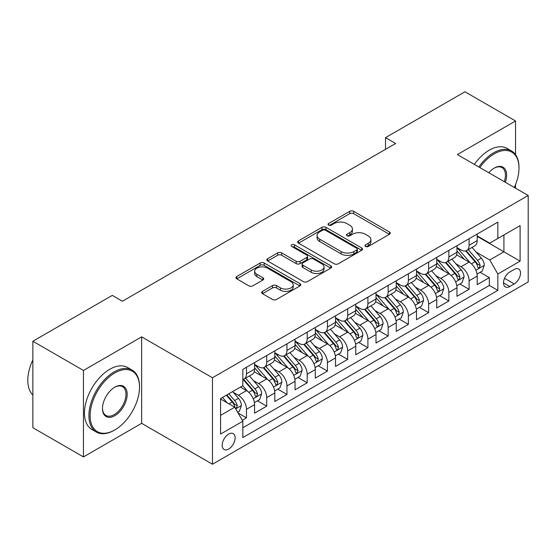 <?xml version="1.0" encoding="UTF-8"?>
<svg xmlns="http://www.w3.org/2000/svg" width="556" height="556" viewBox="0 0 556 556"><rect width="100%" height="100%" fill="white"/><g stroke="black" fill="none" stroke-linecap="round" stroke-linejoin="round"><path stroke-width="0.83" d="M365.535 246.454A1.967 1.133 0 0 0 368.322 246.454L389.429 234.271A2.808 1.619 0 0 0 390.249 233.124A2.808 1.619 0 0 0 389.429 231.977L353.672 211.329A2.808 1.619 0 0 0 349.696 211.329L328.589 223.519A1.967 1.133 0 0 0 328.012 224.318A1.967 1.133 0 0 0 328.589 225.124A1.967 1.133 0 0 0 331.369 225.124L334.1 223.547A8.993 5.192 0 0 1 346.812 223.547L349.793 225.263A8.993 5.192 0 0 1 352.428 228.933A8.993 5.192 0 0 1 349.793 232.61L347.062 234.18A1.967 1.133 0 0 0 346.485 234.986A1.967 1.133 0 0 0 347.062 235.786A1.967 1.133 0 0 0 349.842 235.786L352.573 234.215A8.993 5.192 0 0 1 365.292 234.215L368.267 235.932A8.993 5.192 0 0 1 370.901 239.601A8.993 5.192 0 0 1 368.267 243.271L365.535 244.849A1.967 1.133 0 0 0 364.965 245.655A1.967 1.133 0 0 0 365.535 246.454L365.535 244.849M228.669 449.033A9.16 5.289 120 0 0 234.653 440.964A9.16 5.289 120 0 0 233.249 433.624A9.16 5.289 120 0 0 228.669 434.076A9.16 5.289 120 0 0 222.685 442.152A9.16 5.289 120 0 0 224.089 449.491A9.16 5.289 120 0 0 228.669 449.033M262.488 291.386A2.808 1.619 0 0 0 261.661 292.532A2.808 1.619 0 0 0 262.488 293.679L272.516 299.475A2.808 1.619 0 0 0 276.492 299.475L299.934 285.937A2.808 1.619 0 0 0 300.754 284.79A2.808 1.619 0 0 0 299.934 283.643L264.176 263.002A2.808 1.619 0 0 0 260.201 263.002L236.759 276.534A2.808 1.619 0 0 0 235.939 277.68A2.808 1.619 0 0 0 236.759 278.827L248.88 285.826A2.808 1.619 0 0 0 252.848 285.826L262.884 280.029A2.808 1.619 0 0 0 263.704 278.883A2.808 1.619 0 0 0 262.884 277.736L256.872 274.268A7.513 4.337 0 0 1 254.676 271.203A7.513 4.337 0 0 1 259.311 267.193A7.513 4.337 0 0 1 267.499 268.131L291.045 281.725A7.513 4.337 0 0 1 293.241 284.79A7.513 4.337 0 0 1 288.606 288.8A7.513 4.337 0 0 1 280.412 287.862L276.492 285.596A2.808 1.619 0 0 0 272.516 285.596L262.488 291.386L262.488 293.679M141.641 336.86L83.456 370.456L32.86 341.245L32.86 427.71L83.456 456.921L141.641 423.331L212.475 464.225L212.475 377.76L141.641 336.86L141.641 423.331M515.551 154.651L515.551 120.986L457.366 154.582L528.2 195.476L212.475 377.76M515.551 120.986L464.955 91.775L385.517 137.638L385.517 149.321M32.86 341.245L112.298 295.382L122.417 301.22L395.636 143.483L385.517 137.638M334.302 263.801A2.808 1.619 0 0 0 338.27 263.801L361.713 250.269A2.808 1.619 0 0 0 362.54 249.123A2.808 1.619 0 0 0 361.713 247.976L325.955 227.328A2.808 1.619 0 0 0 321.987 227.328L298.544 240.866A2.808 1.619 0 0 0 297.717 242.013A2.808 1.619 0 0 0 298.544 243.16L334.302 263.801M292.477 246.878A1.967 1.133 0 0 1 294.471 247.156L294.471 244.821L330.82 265.81A2.808 1.619 0 0 1 331.647 266.956A2.808 1.619 0 0 1 330.82 268.103L307.385 281.635A2.808 1.619 0 0 1 303.409 281.635L267.651 260.993L267.651 258.7A2.808 1.619 0 0 0 266.831 259.847A2.808 1.619 0 0 0 267.651 260.993M267.651 258.7L277.68 252.904A2.808 1.619 0 0 1 281.656 252.904L296.16 261.278A2.808 1.619 0 0 0 300.129 261.278L306.787 257.435A2.808 1.619 0 0 0 307.607 256.288A2.808 1.619 0 0 0 306.787 255.141L291.691 246.426A1.967 1.133 0 0 1 291.115 245.627A1.967 1.133 0 0 1 292.324 244.577A1.967 1.133 0 0 1 294.471 244.821M242.277 420.26L246.482 417.834L238.079 412.99M233.305 392.348L238.385 395.288A11.447 6.609 60 0 1 246.482 409.306L254.572 404.636L254.572 413.164L266.72 406.151L257.511 400.834M253.543 380.665L258.623 383.598A11.447 6.609 60 0 1 266.72 397.623L274.81 392.946L274.81 401.481L286.959 394.468L277.75 389.151M273.781 368.982L278.862 371.915A11.447 6.609 60 0 1 286.959 385.94L295.048 381.263L295.048 389.791L307.197 382.785L297.988 377.468M294.02 357.299L299.1 360.232A11.447 6.609 60 0 1 307.197 374.251L315.287 369.58L315.287 378.108L327.435 371.095L318.227 365.778M314.258 345.61L319.339 348.549A11.447 6.609 60 0 1 327.435 362.568L335.525 357.897L335.525 366.425L347.674 359.412L338.465 354.096M334.497 333.927L339.577 336.86A11.447 6.609 60 0 1 347.674 350.885L355.764 346.207L355.764 354.742L367.912 347.729L358.703 342.413M354.735 322.244L359.815 325.177A11.447 6.609 60 0 1 367.912 339.202L376.009 334.524L376.009 343.052L388.151 336.046L378.942 330.73M374.973 310.561L380.054 313.494A11.447 6.609 60 0 1 388.151 327.512L396.247 322.841L396.247 331.369L408.389 324.356L399.18 319.04M395.212 298.871L400.292 301.811A11.447 6.609 60 0 1 408.389 315.829L416.486 311.158L416.486 319.686L428.627 312.674L419.419 307.357M415.45 287.188L420.531 290.121A11.447 6.609 60 0 1 428.627 304.146L436.724 299.469L436.724 308.003L448.866 300.991L439.657 295.674M435.689 275.505L440.769 278.438A11.447 6.609 60 0 1 448.866 292.463L456.962 287.786L456.962 296.313L469.104 289.308L469.104 280.773A11.447 6.609 -120 0 0 461.007 266.755L455.927 263.822M459.895 283.991L469.104 289.308M254.572 404.636A11.447 6.609 -120 0 0 246.482 390.611L240.407 387.108M274.81 392.946A11.447 6.609 -120 0 0 266.72 378.928L254.203 371.7M295.048 381.263A11.447 6.609 -120 0 0 286.959 367.245L274.442 360.017M315.287 369.58A11.447 6.609 -120 0 0 307.197 355.555L294.68 348.334M335.525 357.897A11.447 6.609 -120 0 0 327.435 343.872L314.918 336.644M355.764 346.207A11.447 6.609 -120 0 0 347.674 332.189L335.157 324.961M376.009 334.524A11.447 6.609 -120 0 0 367.912 320.506L355.395 313.278M396.247 322.841A11.447 6.609 -120 0 0 388.151 308.816L375.634 301.595M416.486 311.158A11.447 6.609 -120 0 0 408.389 297.133L395.872 289.905M436.724 299.469A11.447 6.609 -120 0 0 428.627 285.45L416.11 278.222M456.962 287.786A11.447 6.609 -120 0 0 448.866 273.767L436.349 266.539M514.237 269.445L509.782 272.009A8.875 5.122 120 0 0 503.986 279.828A8.875 5.122 120 0 0 505.348 286.938A8.875 5.122 120 0 0 509.782 286.5L514.237 283.928A8.875 5.122 120 0 0 520.034 276.11A8.875 5.122 120 0 0 518.672 269A8.875 5.122 120 0 0 514.237 269.445M212.475 464.225L528.2 281.948L528.2 195.476M220.572 415.381L234.743 407.2L242.833 421.226L242.833 437.586L497.842 290.357L497.842 273.997L489.746 259.979L476.165 252.132M242.833 421.226L220.572 434.076L220.572 398.555L242.833 385.704L242.833 369.344L497.842 222.115L497.842 238.475L520.103 225.625L520.103 261.146L497.842 273.997M254.572 364.437L258.623 366.772A11.447 6.609 60 0 0 264.343 367.342L272.44 362.665A11.447 6.609 -120 0 0 274.81 357.425L274.81 350.885M274.81 352.754L278.862 355.089A11.447 6.609 60 0 0 284.582 355.659L292.678 350.982A11.447 6.609 -120 0 0 295.048 345.742L295.048 339.195M295.048 341.071L299.1 343.406A11.447 6.609 60 0 0 304.82 343.969L312.917 339.299A11.447 6.609 -120 0 0 315.287 334.059L315.287 327.512M315.287 329.381L319.339 331.724A11.447 6.609 60 0 0 325.058 332.286L333.155 327.616A11.447 6.609 -120 0 0 335.525 322.369L335.525 315.829M335.525 317.698L339.577 320.034A11.447 6.609 60 0 0 345.297 320.603L353.394 315.926A11.447 6.609 -120 0 0 355.764 310.686L355.764 304.146M355.764 306.015L359.815 308.351A11.447 6.609 60 0 0 365.542 308.921L373.632 304.243A11.447 6.609 -120 0 0 376.009 299.003L376.009 292.456M376.009 294.332L380.054 296.668A11.447 6.609 60 0 0 385.781 297.231L393.87 292.56A11.447 6.609 -120 0 0 396.247 287.32L396.247 280.773M396.247 282.643L400.292 284.985A11.447 6.609 60 0 0 406.019 285.548L414.109 280.877A11.447 6.609 -120 0 0 416.486 275.637L416.486 269.09M416.486 270.96L420.531 273.295A11.447 6.609 60 0 0 426.257 273.865L434.347 269.187A11.447 6.609 -120 0 0 436.724 263.947L436.724 257.407M436.724 259.277L440.769 261.612A11.447 6.609 60 0 0 446.496 262.182L454.586 257.504A11.447 6.609 -120 0 0 456.962 252.264L456.962 245.717M242.833 427.766L489.343 285.45L489.343 277.618L477.201 284.63L477.201 276.103A11.447 6.609 -120 0 0 469.104 262.078L456.587 254.856M456.962 247.594L461.007 249.929A11.447 6.609 -120 0 0 466.734 250.492A11.447 6.609 -120 0 0 469.104 245.252L469.104 238.712M466.734 250.492L474.831 245.821A11.447 6.609 -120 0 0 477.201 240.581L477.201 234.034M246.482 367.238L246.482 373.785A11.447 6.609 60 0 1 244.105 379.025A11.447 6.609 60 0 1 242.833 379.491M244.105 379.025L252.202 374.355A11.447 6.609 -120 0 0 254.572 369.108L254.572 362.568M266.72 355.555L266.72 362.102A11.447 6.609 60 0 1 264.343 367.342M286.959 343.872L286.959 350.412A11.447 6.609 60 0 1 284.582 355.659M307.197 332.189L307.197 338.729A11.447 6.609 60 0 1 304.82 343.969M327.435 320.499L327.435 327.046A11.447 6.609 60 0 1 325.058 332.286M347.674 308.816L347.674 315.363A11.447 6.609 60 0 1 345.297 320.603M367.912 297.133L367.912 303.68A11.447 6.609 60 0 1 365.542 308.921M388.151 285.45L388.151 291.99A11.447 6.609 60 0 1 385.781 297.231M408.389 273.76L408.389 280.307A11.447 6.609 60 0 1 406.019 285.548M428.627 262.078L428.627 268.624A11.447 6.609 60 0 1 426.257 273.865M448.866 250.395L448.866 256.941A11.447 6.609 60 0 1 446.496 262.182M448.866 292.463L448.866 300.991M428.627 304.146L428.627 312.674M408.389 315.829L408.389 324.356M388.151 327.512L388.151 336.046M367.912 339.202L367.912 347.729M347.674 350.885L347.674 359.412M327.435 362.568L327.435 371.095M307.197 374.251L307.197 382.785M286.959 385.94L286.959 394.468M266.72 397.623L266.72 406.151M246.482 409.306L246.482 417.834M234.743 407.2L220.572 399.027M489.746 259.979L503.917 251.798L503.917 234.973L520.103 225.625M477.201 236.376L520.103 261.146M477.201 235.904L489.746 243.153L497.842 238.475M515.551 188.171L515.551 184.578M83.456 370.456L83.456 456.921M480.134 272.301L489.343 277.618M489.343 285.45L497.842 290.357M366.328 246.732L368.267 245.613A8.993 5.192 0 0 0 370.901 241.936L370.901 239.601M352.428 228.933L352.428 231.275A8.993 5.192 0 0 1 349.793 234.945L347.847 236.064M389.388 234.291L353.672 213.671A2.808 1.619 0 0 0 349.696 213.671L329.374 225.402M361.678 250.29L325.955 229.67A2.808 1.619 0 0 0 321.987 229.67L298.579 243.18M356.75 249.922A1.967 1.133 0 0 0 357.327 249.123A1.967 1.133 0 0 0 356.75 248.317L325.357 230.198A1.967 1.133 0 0 0 322.577 230.198L319.7 231.859A8.993 5.192 0 0 0 317.066 235.529A8.993 5.192 0 0 0 319.7 239.198L341.155 251.59A8.993 5.192 0 0 0 353.866 251.59L356.75 249.922L356.75 252.264A1.967 1.133 0 0 0 357.327 251.458L357.327 249.123M317.066 235.529L317.066 237.871A8.993 5.192 0 0 0 319.7 241.54L319.7 239.198M356.75 252.264L353.866 253.925A8.993 5.192 0 0 1 341.155 253.925L319.7 241.54M267.686 261.014L277.68 255.246L277.68 252.904M307.607 256.288L307.607 258.63A2.808 1.619 0 0 1 306.787 259.777L300.129 263.613A2.808 1.619 0 0 1 296.16 263.613L281.656 255.246A2.808 1.619 0 0 0 277.68 255.246M294.471 247.156L330.785 268.124M311.207 269.966A7.513 4.337 0 0 0 319.394 270.911A7.513 4.337 0 0 0 324.037 266.901A7.513 4.337 0 0 0 321.834 263.829L313.542 259.04A2.808 1.619 0 0 0 309.567 259.04L302.909 262.884A2.808 1.619 0 0 0 302.089 264.03A2.808 1.619 0 0 0 302.909 265.177L311.207 269.966L311.207 272.308A7.513 4.337 0 0 0 319.394 273.246A7.513 4.337 0 0 0 324.037 269.236L324.037 266.901M302.089 264.03L302.089 266.366A2.808 1.619 0 0 0 302.909 267.519L302.909 265.177M311.207 272.308L302.909 267.519M293.241 284.79L293.241 287.125A7.513 4.337 0 0 1 288.606 291.135A7.513 4.337 0 0 1 280.412 290.197L276.492 287.932A2.808 1.619 0 0 0 272.516 287.932L262.522 293.7M254.676 271.203L254.676 273.538A7.513 4.337 0 0 0 256.872 276.603L256.872 274.268M262.849 280.05L256.872 276.603M299.892 285.958L264.176 265.337A2.808 1.619 0 0 0 260.201 265.337L236.8 278.848M477.027 274.094L482.26 271.078L484.283 265.233A7.582 4.378 -120 0 0 481.329 258.116L472.079 247.406M470.23 262.821L459.263 250.124A21.892 12.642 -120 0 0 456.962 247.719M464.211 259.256L458.081 252.153A18.174 10.494 -120 0 0 456.962 250.937M465.699 250.909L475.053 261.737A7.582 4.378 60 0 1 477.757 266.956L478.313 267.86L479.335 267.714L480.189 265.56A7.582 4.378 -120 0 0 477.486 260.333L468.235 249.623M466.248 250.728L476.297 262.362A3.864 2.231 60 0 1 477.277 263.878L480.189 265.56M514.321 187.462A34.917 20.162 120 0 0 518.991 168.079A34.917 20.162 120 0 0 494.298 153.817A34.917 20.162 120 0 0 479.849 167.558M478.806 166.96A35.779 20.655 -60 0 1 493.693 152.768A35.779 20.655 -60 0 1 511.583 150.996A35.779 20.655 -60 0 1 518.991 167.377L518.991 168.079M488.807 172.735A17.458 10.077 -60 0 1 494.298 168.079L494.298 168.079A17.458 10.077 -60 0 1 505.355 182.292M474.351 164.388A35.779 20.655 -60 0 1 489.238 150.196A35.779 20.655 -60 0 1 507.128 148.424L511.583 150.996M504.299 181.673A16.604 9.584 120 0 0 501.992 167.606A16.604 9.584 120 0 0 493.992 168.259M114.216 430.281L114.828 429.927A34.917 20.162 120 0 0 139.514 387.164A34.917 20.162 120 0 0 114.828 372.909A34.917 20.162 120 0 0 90.135 415.673A34.917 20.162 120 0 0 114.828 429.927L114.216 430.281A35.779 20.655 -60 0 1 96.327 432.054A35.779 20.655 -60 0 1 90.843 403.385A35.779 20.655 -60 0 1 114.216 371.86A35.779 20.655 -60 0 1 132.106 370.087A35.779 20.655 -60 0 1 139.514 386.462L139.514 387.164M114.828 415.673A17.458 10.077 -60 0 1 102.478 408.549A17.458 10.077 -60 0 1 114.828 387.164L114.828 387.164A17.458 10.077 -60 0 1 127.171 394.294A17.458 10.077 -60 0 1 114.828 415.673M102.485 408.187A16.604 9.584 120 0 0 105.918 415.443A16.604 9.584 120 0 0 114.216 414.623A16.604 9.584 120 0 0 125.065 399.993A16.604 9.584 120 0 0 122.522 386.691A16.604 9.584 120 0 0 114.515 387.344M96.327 432.054L91.879 429.482A35.779 20.655 -60 0 1 86.395 400.813A35.779 20.655 -60 0 1 109.768 369.288A35.779 20.655 -60 0 1 127.658 367.516L132.106 370.087M32.86 394.996A35.779 20.655 -60 0 1 32.86 359.94M456.789 285.784L462.022 282.761L464.045 276.916A7.582 4.378 -120 0 0 461.091 269.799L451.84 259.089M449.992 274.504L439.025 261.806A21.892 12.642 -120 0 0 436.724 259.402M443.973 270.939L437.843 263.843A18.174 10.494 -120 0 0 436.724 262.62M445.46 262.592L454.815 273.42A7.582 4.378 60 0 1 457.518 278.646L458.075 279.543L459.096 279.397L459.951 277.242A7.582 4.378 -120 0 0 457.24 272.016L447.997 261.313M446.009 262.411L456.059 274.052A3.864 2.231 60 0 1 457.039 275.561L459.951 277.242M436.55 297.467L441.784 294.444L443.806 288.606A7.582 4.378 -120 0 0 440.852 281.482L431.602 270.779M429.753 286.187L418.786 273.489A21.892 12.642 -120 0 0 416.486 271.085M423.735 282.629L417.605 275.526A18.174 10.494 -120 0 0 416.486 274.303M425.222 274.275L434.577 285.103A7.582 4.378 60 0 1 437.28 290.329L437.829 291.226L438.858 291.087L439.713 288.925A7.582 4.378 -120 0 0 437.002 283.699L427.759 272.996M425.771 274.101L435.821 285.735A3.864 2.231 60 0 1 436.801 287.243L439.713 288.925M416.312 309.15L421.545 306.134L423.568 300.289A7.582 4.378 -120 0 0 420.614 293.165L411.364 282.462M409.515 297.877L398.548 285.179A21.892 12.642 -120 0 0 396.247 282.768M403.496 294.312L397.366 287.209A18.174 10.494 -120 0 0 396.247 285.986M404.983 285.958L414.338 296.786A7.582 4.378 60 0 1 417.042 302.012L417.591 302.916L418.619 302.77L419.474 300.608A7.582 4.378 -120 0 0 416.764 295.389L407.52 284.679M405.532 285.784L415.582 297.418A3.864 2.231 60 0 1 416.555 298.933L419.474 300.608M396.074 320.833L401.307 317.817L403.329 311.972A7.582 4.378 -120 0 0 400.376 304.848L391.125 294.145M389.276 309.56L378.309 296.862A21.892 12.642 -120 0 0 376.009 294.458M383.258 305.995L377.128 298.892A18.174 10.494 -120 0 0 376.009 297.675M384.745 297.648L394.1 308.476A7.582 4.378 60 0 1 396.803 313.695L397.352 314.599L398.381 314.453L399.229 312.298A7.582 4.378 -120 0 0 396.525 307.072L387.282 296.362M385.294 297.467L395.344 309.101A3.864 2.231 60 0 1 396.317 310.616L399.229 312.298M375.835 332.523L381.068 329.5L383.091 323.655A7.582 4.378 -120 0 0 380.137 316.538L370.887 305.828M369.038 321.243L358.071 308.545A21.892 12.642 -120 0 0 355.764 306.141M363.019 317.678L356.889 310.582A18.174 10.494 -120 0 0 355.764 309.358M364.507 309.331L373.861 320.159A7.582 4.378 60 0 1 376.565 325.385L377.114 326.282L378.143 326.136L378.99 323.981A7.582 4.378 -120 0 0 376.287 318.755L367.043 308.052M365.056 309.15L375.105 320.791A3.864 2.231 60 0 1 376.078 322.299L378.99 323.981M355.597 344.206L360.823 341.182L362.853 335.344A7.582 4.378 -120 0 0 359.899 328.221L350.648 317.518M348.8 332.926L337.833 320.228A21.892 12.642 -120 0 0 335.525 317.823M342.781 329.367L336.651 322.265A18.174 10.494 -120 0 0 335.525 321.041M344.268 321.014L353.623 331.842A7.582 4.378 60 0 1 356.327 337.068L356.876 337.965L357.904 337.826L358.752 335.664A7.582 4.378 -120 0 0 356.048 330.438L346.805 319.735M344.817 320.84L354.867 332.474A3.864 2.231 60 0 1 355.84 333.982L358.752 335.664M335.358 355.889L340.585 352.872L342.614 347.027A7.582 4.378 -120 0 0 339.66 339.904L330.41 329.201M328.554 344.616L317.594 331.918A21.892 12.642 -120 0 0 315.287 329.506M322.543 341.05L316.413 333.947A18.174 10.494 -120 0 0 315.287 332.724M324.03 332.696L333.385 343.525A7.582 4.378 60 0 1 336.088 348.751L336.637 349.654L337.666 349.509L338.514 347.347A7.582 4.378 -120 0 0 335.81 342.128L326.567 331.418M324.579 332.523L334.629 344.157A3.864 2.231 60 0 1 335.602 345.672L338.514 347.347M315.12 367.572L320.346 364.555L322.369 358.71A7.582 4.378 -120 0 0 319.422 351.587L310.172 340.884M308.316 356.299L297.356 343.601A21.892 12.642 -120 0 0 295.048 341.196M302.304 352.733L296.174 345.63A18.174 10.494 -120 0 0 295.048 344.414M303.791 344.386L313.146 355.214A7.582 4.378 60 0 1 315.85 360.434L316.399 361.337L317.427 361.192L318.275 359.037A7.582 4.378 -120 0 0 315.572 353.811L306.328 343.101M304.34 344.206L314.39 355.84A3.864 2.231 60 0 1 315.363 357.355L318.275 359.037M294.882 379.262L300.108 376.238L302.13 370.393A7.582 4.378 -120 0 0 299.177 363.276L289.933 352.567M288.077 367.982L277.11 355.284A21.892 12.642 -120 0 0 274.81 352.879M282.066 364.416L275.929 357.32A18.174 10.494 -120 0 0 274.81 356.097M283.553 356.069L292.908 366.897A7.582 4.378 60 0 1 295.611 372.124L296.16 373.02L297.189 372.874L298.037 370.72A7.582 4.378 -120 0 0 295.333 365.494L286.09 354.791M284.102 355.889L294.152 367.53A3.864 2.231 60 0 1 295.125 369.038L298.037 370.72M274.643 390.944L279.87 387.921L281.892 382.083A7.582 4.378 -120 0 0 278.938 374.959L269.695 364.256M267.839 379.665L256.872 366.967A21.892 12.642 -120 0 0 254.572 364.562M261.827 376.106L255.69 369.003A18.174 10.494 -120 0 0 254.572 367.78M263.315 367.752L272.669 378.58A7.582 4.378 60 0 1 275.373 383.807L275.922 384.703L276.951 384.564L277.798 382.403A7.582 4.378 -120 0 0 275.095 377.177L265.851 366.473M263.864 367.579L273.913 379.213A3.864 2.231 60 0 1 274.886 380.721L277.798 382.403M254.405 402.627L259.631 399.611L261.654 393.766A7.582 4.378 -120 0 0 258.7 386.642L249.456 375.939M247.601 391.354L242.763 385.746M241.589 387.789L240.804 386.879M243.076 379.435L252.431 390.263A7.582 4.378 60 0 1 255.135 395.49L255.684 396.393L256.712 396.247L257.56 394.086A7.582 4.378 -120 0 0 254.856 388.866L245.613 378.156M243.625 379.262L253.675 390.896A3.864 2.231 60 0 1 254.648 392.411L257.56 394.086M237.676 412.288L239.393 411.294L241.415 405.449A7.582 4.378 -120 0 0 238.461 398.325L232.644 391.591M227.209 402.857L222.525 397.429M221.351 399.472L220.572 398.576M226.368 395.212L232.193 401.953A7.582 4.378 60 0 1 234.896 407.173L235.445 408.076L236.474 407.93L237.322 405.776A7.582 4.378 -120 0 0 234.618 400.549L228.794 393.808M226.834 394.941L233.437 402.579A3.864 2.231 60 0 1 234.41 404.094L237.322 405.776M238.385 395.288L246.482 390.611M258.623 383.598L266.72 378.928M278.862 371.915L286.959 367.245M299.1 360.232L307.197 355.555M319.339 348.549L327.435 343.872M339.577 336.86L347.674 332.189M359.815 325.177L367.912 320.506M380.054 313.494L388.151 308.816M400.292 301.811L408.389 297.133M420.531 290.121L428.627 285.45M440.769 278.438L448.866 273.767M461.007 266.755L469.104 262.078M469.104 245.252L477.201 240.581M246.482 373.785L254.572 369.108M266.72 362.102L274.81 357.425M286.959 350.412L295.048 345.742M307.197 338.729L315.287 334.059M327.435 327.046L335.525 322.369M347.674 315.363L355.764 310.686M367.912 303.68L376.009 299.003M388.151 291.99L396.247 287.32M408.389 280.307L416.486 275.637M428.627 268.624L436.724 263.947M448.866 256.941L456.962 252.264M469.104 280.773L477.201 276.103M504.528 278.327L514.237 283.928M503.507 282.879L509.782 286.5M368.267 245.613L368.267 243.271M347.062 235.786L347.062 234.18M349.793 234.945L349.793 232.61M328.589 225.124L328.589 223.519M349.696 213.671L349.696 211.329M353.672 213.671L353.672 211.329M389.429 234.271L389.429 231.977M298.544 243.16L298.544 240.866M321.987 229.67L321.987 227.328M325.955 229.67L325.955 227.328M361.713 250.269L361.713 247.976M341.155 253.925L341.155 251.59M353.866 253.925L353.866 251.59M281.656 255.246L281.656 252.904M296.16 263.613L296.16 261.278M300.129 263.613L300.129 261.278M306.787 259.777L306.787 257.435M330.82 268.103L330.82 265.81M272.516 287.932L272.516 285.596M276.492 287.932L276.492 285.596M280.412 290.197L280.412 287.862M262.884 280.029L262.884 277.736M236.759 278.827L236.759 276.534M260.201 265.337L260.201 263.002M264.176 265.337L264.176 263.002M299.934 285.937L299.934 283.643M475.873 270.209L484.234 265.379M459.263 250.124L460.305 249.519M477.486 260.333L481.329 258.116M471.439 263.822L475.053 261.737M455.635 281.892L463.996 277.069M439.025 261.806L440.067 261.209M457.24 272.016L461.091 269.799M451.201 275.505L454.815 273.42M435.397 293.575L443.757 288.752M418.786 273.489L419.829 272.892M437.002 283.699L440.852 281.482M430.956 287.195L434.577 285.103M415.158 305.258L423.519 300.435M398.548 285.179L399.59 284.575M416.764 295.389L420.614 293.165M410.717 298.878L414.338 296.786M394.92 316.948L403.274 312.118M378.309 296.862L379.352 296.258M396.525 307.072L400.376 304.848M390.479 310.561L394.1 308.476M374.681 328.631L383.035 323.807M358.071 308.545L359.113 307.948M376.287 318.755L380.137 316.538M370.24 322.244L373.861 320.159M354.443 340.314L362.797 335.49M337.833 320.228L338.875 319.63M356.048 330.438L359.899 328.221M350.002 333.934L353.623 331.842M334.205 351.997L342.559 347.173M317.594 331.918L318.637 331.313M335.81 342.128L339.66 339.904M329.764 345.617L333.385 343.525M313.959 363.687L322.32 358.856M297.356 343.601L298.398 342.996M315.572 353.811L319.422 351.587M309.525 357.299L313.146 355.214M293.721 375.37L302.082 370.546M277.11 355.284L278.153 354.686M295.333 365.494L299.177 363.276M289.287 368.982L292.908 366.897M273.482 387.052L281.843 382.229M256.872 366.967L257.914 366.369M275.095 377.177L278.938 374.959M269.048 380.672L272.669 378.58M253.244 398.735L261.605 393.912M254.856 388.866L258.7 386.642M248.81 392.355L252.431 390.263M235.702 408.868L241.367 405.595M234.618 400.549L238.461 398.325M228.919 403.844L232.193 401.953"/></g></svg>
